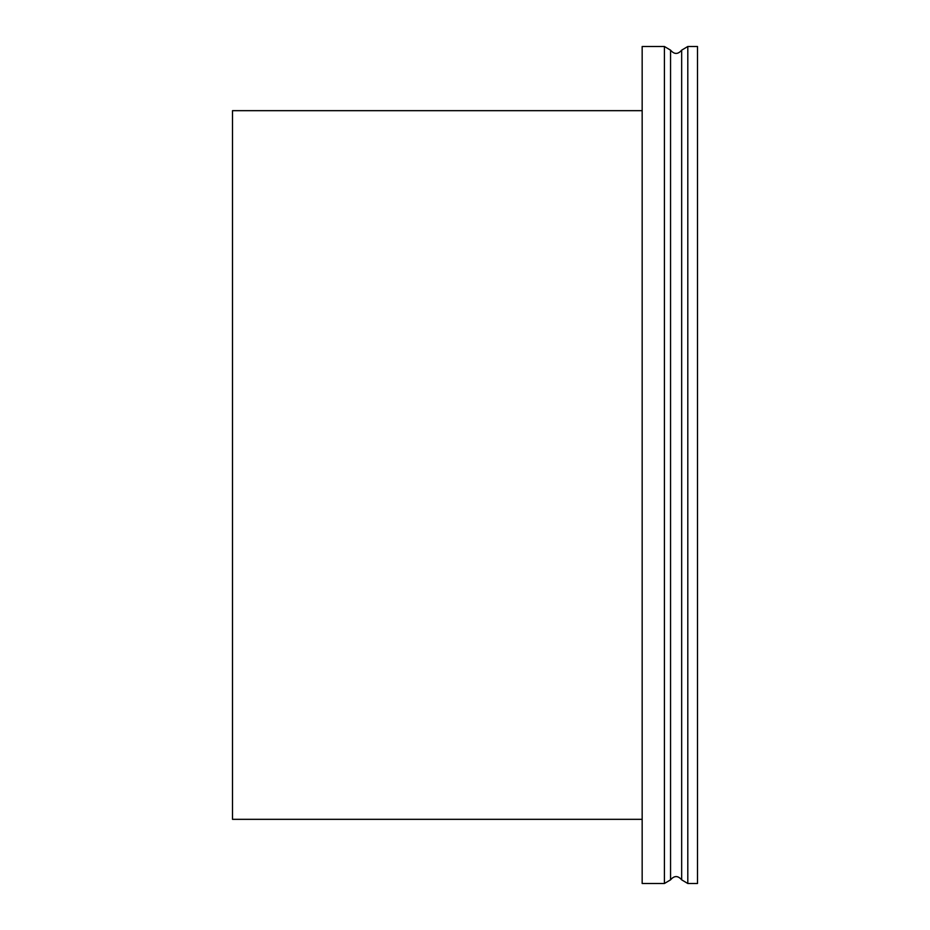 <?xml version="1.0" encoding="UTF-8"?>
<svg xmlns="http://www.w3.org/2000/svg" width="930" height="930" viewBox="0 0 930 930"><rect width="100%" height="100%" fill="white"/><g stroke="black" fill="none" stroke-linecap="round" stroke-linejoin="round"><path stroke-width="1.4" d="M681.667 50.162L687.805 46.5L697.5 46.5L697.5 883.5L687.805 883.5L681.667 879.838C677.958 875.502 674.262 875.502 670.553 879.838L670.553 50.162C674.262 54.498 677.958 54.498 681.667 50.162L681.667 879.838M664.415 883.5L664.415 46.5L642.165 46.5L642.165 883.5L664.415 883.5L670.553 879.838M642.165 110.67L232.5 110.67L232.5 819.33L642.165 819.33M687.805 46.5L687.805 883.5M664.415 46.5L670.553 50.162"/></g></svg>
